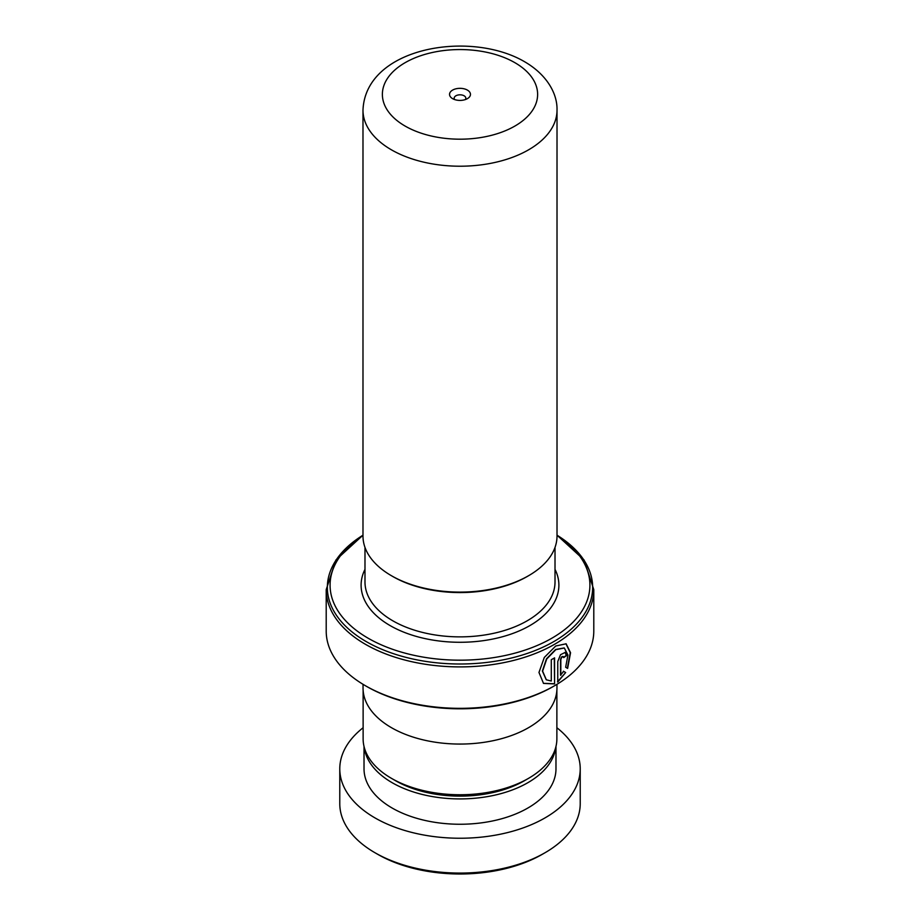 <?xml version="1.0" encoding="UTF-8"?>
<svg xmlns="http://www.w3.org/2000/svg" width="920" height="920" viewBox="0 0 920 920"><rect width="100%" height="100%" fill="white"/><g stroke="black" fill="none" stroke-linecap="round" stroke-linejoin="round"><path stroke-width="1.38" d="M556.876 690.333L556.876 738.817A96.876 55.936 180 0 1 528.505 778.366L524.446 780.712A91.137 52.612 180 0 1 395.554 780.712L391.494 778.366A96.876 55.936 180 0 1 363.124 738.817L363.124 690.333M528.505 778.366A96.876 55.936 180 0 1 391.494 778.366L395.554 780.712M528.597 575.702L527.229 576.495A95.082 54.889 180 0 1 392.771 576.495L391.402 575.702A97.014 56.016 0 0 0 528.597 575.702A97.014 56.016 0 0 0 557.014 536.096L557.014 110.204A97.014 56.016 180 0 1 497.122 161.954A97.014 56.016 180 0 1 391.402 149.81A97.014 56.016 180 0 1 362.986 110.204L362.986 536.096A97.014 56.016 0 0 0 391.402 575.702L392.771 576.495M467.406 90.102A10.476 6.049 0 0 0 452.594 90.102A10.476 6.049 0 0 0 452.594 98.647L452.594 98.647A10.476 6.049 0 0 0 467.406 98.647A10.476 6.049 0 0 0 467.406 90.102M465.267 99.601A5.819 3.358 0 0 0 465.819 98.175A5.819 3.358 0 0 0 464.117 95.795A5.819 3.358 0 0 0 457.769 95.07A5.819 3.358 0 0 0 454.181 98.175A5.819 3.358 0 0 0 454.733 99.601M362.986 535.29A129.915 75.003 0 0 0 368.138 638.216A129.915 75.003 0 0 0 549.171 639.722A129.915 75.003 0 0 0 557.014 535.29M554.61 685.71L553.242 686.504A131.859 76.13 180 0 1 366.769 686.504L365.389 685.71A133.791 77.245 0 0 0 554.61 685.71A133.791 77.245 0 0 0 593.791 631.097L593.791 589.662A133.791 77.245 180 0 1 511.198 661.02A133.791 77.245 180 0 1 365.389 644.276A133.791 77.245 180 0 1 326.209 589.662L326.209 631.097A133.791 77.245 0 0 0 365.389 685.71L366.758 686.504A131.859 76.13 180 0 0 366.769 686.504M554.576 683.917L554.576 657.869A133.791 77.245 180 0 1 551.287 659.697L551.287 681.019L546.353 679.811L542.616 671.163L546.733 658.984L555.852 649.658L564.316 648.013L567.928 655.063L565.65 667.253L567.617 668.414L570.561 652.728L566.122 643.804L555.749 645.99L544.295 657.455L538.971 672.451L543.513 683.41L554.576 683.917L554.3 658.03M560.82 675.326L560.82 659.617C561.821 656.535 562.81 655.868 563.776 657.593A133.791 77.245 180 0 0 566.593 655.511L565.236 652.383L560.498 654.718L557.761 661.572L557.761 682.019L565.662 672.543L563.638 671.358L560.533 675.176L560.533 659.467C561.522 656.397 562.511 655.719 563.466 657.455M563.143 656.5L563.776 657.593M556.957 684.331L556.957 688.091A96.956 55.97 180 0 1 497.099 739.806A96.956 55.97 180 0 1 391.448 727.674A96.956 55.97 180 0 1 363.043 688.091L363.043 684.331M563.741 657.259A133.411 77.027 180 0 0 566.283 655.385L566.593 655.511M566.283 655.385L565.075 652.326M557.474 681.869L565.662 672.543M565.351 672.405L563.339 671.22M567.318 668.242L570.25 652.717L565.949 643.735M543.398 683.33L554.3 683.755M546.227 679.731L542.374 671.013L546.468 658.835L555.553 649.508L564.155 647.944M545.008 852.748L542.271 854.323A116.345 67.171 180 0 1 379.293 855.209A116.345 67.171 180 0 1 377.729 854.323L374.992 852.748A120.221 69.414 0 0 0 376.602 853.656A120.221 69.414 0 0 0 545.008 852.748A120.221 69.414 0 0 0 580.221 803.666L580.221 768.832A120.221 69.414 0 0 0 556.876 727.731M364.24 747.281A95.979 55.418 0 0 0 393.415 783.414A95.979 55.418 0 0 0 494.523 795.213A95.979 55.418 0 0 0 555.76 747.281M364.021 746.384L364.021 768.832A95.979 55.418 0 0 0 393.415 808.749A95.979 55.418 0 0 0 497.559 819.835A95.979 55.418 0 0 0 555.979 768.832L555.979 746.384M363.124 727.731A120.221 69.414 0 0 0 339.779 768.832A120.221 69.414 0 0 0 376.602 818.823A120.221 69.414 0 0 0 507.046 832.703A120.221 69.414 0 0 0 580.221 768.832M339.779 768.832L339.779 803.666A120.221 69.414 0 0 0 374.992 852.748M555.013 547.423L555.013 582.015A95.013 54.855 180 0 1 496.363 632.695A95.013 54.855 180 0 1 392.817 620.804A95.013 54.855 180 0 1 364.987 582.015L364.987 547.423M405.11 126.063A77.625 44.815 0 0 0 514.889 126.063A77.625 44.815 0 0 0 514.889 62.686A77.625 44.815 0 0 0 405.11 62.686A77.625 44.815 0 0 0 405.11 126.063M555.013 569.342A98.888 57.097 180 0 1 510.266 634.351A98.888 57.097 180 0 1 390.068 625.554A98.888 57.097 180 0 1 364.987 569.342M362.986 535.187A132.664 76.59 0 0 0 366.195 641.573A132.664 76.59 0 0 0 552.149 642.516A132.664 76.59 0 0 0 557.014 535.187M557.014 110.204C557.531 93.679 546.894 74.658 524.584 61.72C470.154 29.808 365.378 47.115 362.986 110.204M593.791 589.662L584.12 560.038L557.014 535.175M326.209 589.662L335.88 560.038L362.986 535.175"/></g></svg>

